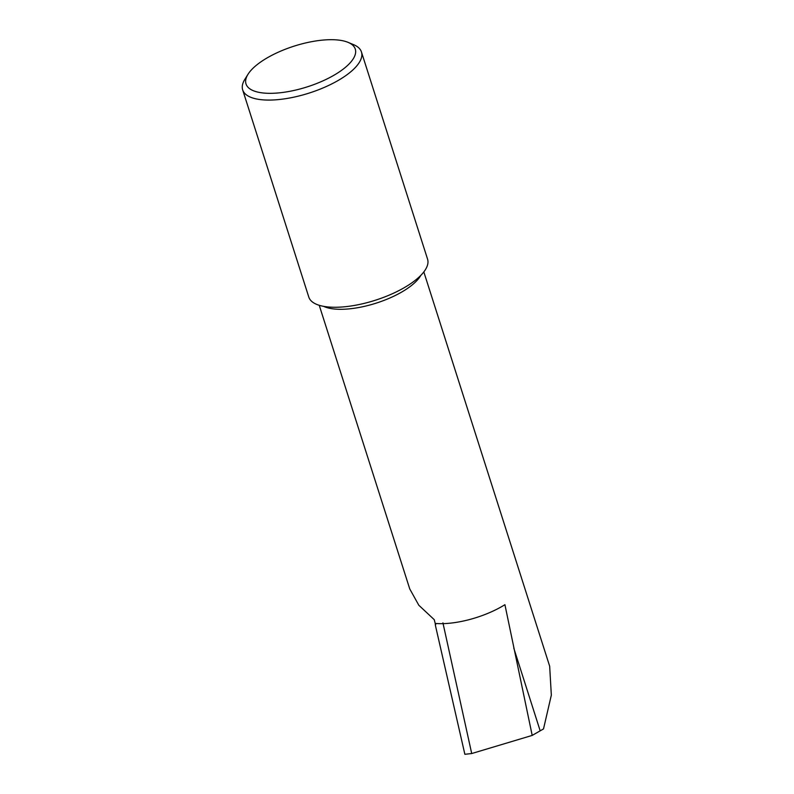 <?xml version="1.0" encoding="UTF-8"?>
<svg xmlns="http://www.w3.org/2000/svg" width="794" height="794" viewBox="0 0 794 794"><rect width="100%" height="100%" fill="white"/><g stroke="black" fill="none" stroke-linecap="round" stroke-linejoin="round"><path stroke-width="1.19" d="M268.838 56.93A57.347 21.398 -17.7 0 0 248.006 74.279A57.347 21.398 -17.7 0 0 268.461 93.315A57.347 21.398 -17.7 0 0 332.458 76.095A57.347 21.398 -17.7 0 0 348.05 42.35A57.347 21.398 -17.7 0 0 268.838 56.93M248.006 74.279L244.84 79.36A62.339 23.264 -17.7 0 0 242.666 89.871A62.339 23.264 -17.7 0 0 336.636 81.335A62.339 23.264 -17.7 0 0 361.449 51.967A62.339 23.264 -17.7 0 0 353.588 44.653L348.05 42.35M361.449 51.967L427.569 259.162A62.339 23.264 162.3 0 1 402.757 288.53A62.339 23.264 162.3 0 1 308.797 297.075L242.666 89.871M319.238 305.313L409.764 588.959L418.825 605.246L434.258 619.687L435.201 623.419A54.895 20.485 -17.7 0 0 435.896 623.479A54.895 20.485 -17.7 0 0 500.716 607.172A54.895 20.485 -17.7 0 0 504.915 604.691L532.198 735.413L471.715 753.536L442.923 622.843M435.201 623.419L435.42 625.454L435.896 623.479M471.715 753.536L464.867 754.3L435.42 625.454M423.827 271.935L549.666 666.226L551.334 695.147L543.513 728.912L532.198 735.413M323.704 306.375A54.895 20.485 -17.7 0 0 400.384 292.807A54.895 20.485 -17.7 0 0 420.81 275.379M513.768 648.063L540.188 730.867"/></g></svg>
